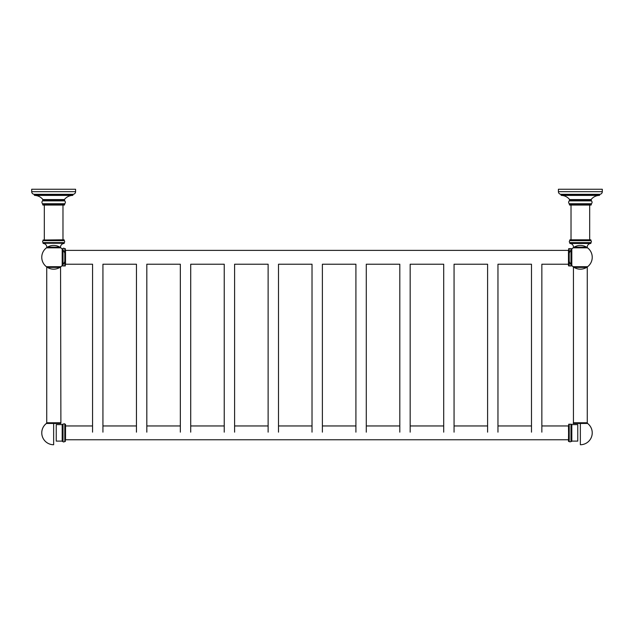 <?xml version="1.0" encoding="UTF-8"?>
<svg xmlns="http://www.w3.org/2000/svg" width="634" height="634" viewBox="0 0 634 634"><rect width="100%" height="100%" fill="white"/><g stroke="black" fill="none" stroke-linecap="round" stroke-linejoin="round"><path stroke-width="0.95" d="M34.331 194.305A2.631 2.631 0 0 1 31.7 191.666L31.7 189.257L75.589 189.257L75.589 191.666A2.631 2.631 0 0 1 72.958 194.305L72.958 194.979L34.331 194.979L34.331 194.305L72.958 194.305M72.958 194.979A0.436 0.436 0 0 1 72.545 195.407L34.751 195.407A0.436 0.436 0 0 1 34.331 194.979M34.751 195.407A10.976 10.976 0 0 1 42.93 199.559L64.359 199.567L42.93 199.559A0.436 0.436 -90 0 0 42.676 199.964L42.676 200.883L64.62 200.883A1.728 1.728 0 0 1 64.62 203.736L64.62 204.623L42.676 204.623L42.676 203.736L64.62 203.736M72.545 195.407A10.976 10.976 0 0 0 64.359 199.559L42.93 199.567M64.359 199.567A0.436 0.436 90 0 1 64.62 199.964L64.62 200.883M42.676 200.883A1.728 1.728 0 0 0 42.676 203.736M62.98 239.803L62.98 205.059L64.185 205.059L43.104 205.059A0.436 0.436 0 0 1 42.676 204.623M64.185 205.059A0.436 0.436 0 0 0 64.62 204.623M43.104 205.059L44.317 205.059L44.317 239.803M64.232 240.666L64.018 239.803L43.064 240.017L43.064 240.666L64.232 240.666A1.3 1.3 0 0 1 64.232 242.608L64.232 243.258L43.064 243.258L43.064 242.608L64.232 242.608M43.064 240.666A1.3 1.3 0 0 0 43.064 242.608M43.064 243.258L64.232 243.258M64.018 243.472A3.741 3.741 0 0 0 60.492 247.133A0.864 0.864 90 0 0 60.832 247.839A11.88 11.88 0 0 1 62.195 249.043L62.195 265.551A11.88 11.88 0 0 1 60.896 266.708L46.401 266.708A0.864 0.864 -90 0 1 46.734 267.389L60.555 267.389L60.896 266.708M43.278 243.472A3.741 3.741 0 0 1 46.797 247.133A0.864 0.864 -90 0 1 46.456 247.839A11.88 11.88 0 0 0 46.401 266.708A11.88 11.88 0 0 0 65.421 258.87A11.88 11.88 0 0 0 49.119 246.309A11.88 11.88 0 0 0 46.401 266.708M62.195 265.551L62.504 264.212M62.504 250.382L62.195 249.043M47.384 422.767A11.88 11.88 0 0 0 53.644 444.743L53.644 423.457L60.896 423.457L60.555 267.389M53.644 444.743A11.88 11.88 0 0 1 46.401 423.457L53.644 423.457M62.195 441.113L56.236 441.113L56.236 424.614L62.195 424.614L62.195 441.113M63.02 441.502L63.02 424.225L62.504 424.225L62.504 441.502L63.02 441.502C63.17 442.112 63.765 442.112 64.795 441.502L64.795 424.225C64.747 423.639 64.161 423.639 63.02 424.225M65.524 425.953L65.524 439.774L568.69 439.774M63.02 265.939L63.02 248.655L62.504 248.655L62.504 265.939L64.795 265.939L64.795 248.655C63.717 248.052 63.131 248.052 63.02 248.655M65.524 250.382L65.524 264.212L92.564 264.212L92.556 432.15M561.042 194.305A2.631 2.631 0 0 1 558.411 191.666L558.411 189.257L602.3 189.257L602.3 191.666A2.631 2.631 0 0 1 599.669 194.305L599.669 194.979L561.042 194.979L561.042 194.305L599.669 194.305M599.669 194.979A0.436 0.436 0 0 1 599.249 195.407L561.455 195.407A0.436 0.436 0 0 1 561.042 194.979M561.455 195.407A10.976 10.976 0 0 1 569.641 199.559L591.07 199.567L569.641 199.559A0.436 0.436 -90 0 0 569.38 199.964L569.38 200.883L591.324 200.883A1.728 1.728 0 0 1 591.324 203.736L591.324 204.623L569.38 204.623L569.38 203.736L591.324 203.736M599.249 195.407A10.976 10.976 0 0 0 591.07 199.559L569.641 199.567M591.07 199.567A0.436 0.436 90 0 1 591.324 199.964L591.324 200.883M569.38 200.883A1.728 1.728 0 0 0 569.38 203.736M589.683 239.803L589.683 205.059L590.896 205.059L569.815 205.059A0.436 0.436 0 0 1 569.38 204.623M590.896 205.059A0.436 0.436 0 0 0 591.324 204.623M569.815 205.059L571.02 205.059L571.02 239.803M586.616 422.767A11.88 11.88 0 0 1 580.356 444.743L580.356 423.457L573.104 423.457L573.445 422.767L587.266 422.767L587.266 267.389A0.864 0.864 90 0 1 587.599 266.708A11.88 11.88 0 0 0 584.881 246.309A11.88 11.88 0 0 0 568.579 258.87A11.88 11.88 0 0 0 587.599 266.708A11.88 11.88 0 0 0 587.544 247.839A0.864 0.864 90 0 1 587.203 247.133A3.741 3.741 0 0 1 590.722 243.472L590.936 242.608A1.3 1.3 0 0 0 590.936 240.666L590.722 239.803L569.982 239.803L569.768 240.666A1.3 1.3 0 0 0 569.768 242.608L569.982 243.472A3.741 3.741 0 0 1 573.508 247.133A0.864 0.864 -90 0 1 573.168 247.839A11.88 11.88 0 0 0 571.805 249.043L571.496 250.382M590.936 240.666L569.768 240.666M590.936 242.608L569.768 242.608M590.722 243.472L569.982 243.472M571.496 264.212L571.805 265.551A11.88 11.88 0 0 0 573.104 266.708L587.599 266.708M571.805 265.551L571.805 249.043M580.356 423.457L587.599 423.457L587.266 422.767M571.805 424.614L571.805 441.113L577.764 441.113L577.764 424.614L571.805 424.614M570.98 424.225L570.98 441.502L571.496 441.502L571.496 424.225L569.205 424.225L569.205 441.502C569.72 441.953 570.315 441.953 570.98 441.502M568.476 441.288L568.69 424.225L568.69 441.502L568.476 425.953L541.848 425.953M570.98 248.655L570.98 265.939L571.496 265.939L571.496 248.655L569.205 248.655L569.205 265.939L570.98 265.939M568.476 264.212L568.476 250.382L65.31 250.382M541.848 432.15L541.848 264.212L568.69 264.212M102.93 432.15L102.93 264.212L136.461 264.212L136.453 432.15M146.819 432.15L146.819 264.212L180.341 264.212L180.341 432.15M190.715 432.15L190.715 264.212L224.238 264.212L224.238 432.15M234.604 432.15L234.604 264.212L268.127 264.212L268.127 432.15M278.5 432.15L278.5 264.212L312.023 264.212L312.023 432.15M322.389 432.15L322.389 264.212L355.912 264.212L355.912 432.15M366.286 432.15L366.286 264.212L399.808 264.212L399.808 432.15M410.174 432.15L410.174 264.212L443.697 264.212L443.697 432.15M454.063 432.15L454.063 264.212L487.594 264.212L487.594 432.15M497.959 432.15L497.959 264.212L531.482 264.212L531.482 432.15M65.31 425.953L92.564 425.953M102.93 425.953L136.461 425.953M146.819 425.953L180.341 425.953M190.715 425.953L224.238 425.953M234.604 425.953L268.127 425.953M278.5 425.953L312.023 425.953M322.389 425.953L355.912 425.953M366.286 425.953L399.808 425.953M410.174 425.953L443.697 425.953M454.063 425.953L487.594 425.953M497.959 425.953L531.482 425.953M31.7 191.666L75.589 191.666M64.62 199.964L42.676 199.964M64.232 240.017L43.064 240.017M60.492 247.133L46.797 247.133M60.832 247.839L46.456 247.839M46.401 423.457L46.734 422.767L60.555 422.767M65.31 424.225L65.31 441.502L65.524 424.439L64.795 424.225M65.31 265.939L65.31 248.655L65.31 265.939L64.795 265.939M558.411 191.666L602.3 191.666M591.324 199.964L569.38 199.964M590.936 240.017L569.768 240.017M590.936 243.258L569.768 243.258M587.203 247.133L573.508 247.133M587.544 247.839L573.168 247.839M587.266 267.389L573.445 267.389L573.104 266.708M568.69 265.939L568.69 248.655L568.476 265.717L569.205 265.939M46.734 422.767L46.734 267.389M65.31 441.502L64.795 441.502M65.31 248.655L64.795 248.655M573.445 422.767L573.445 267.389M580.356 444.743A11.88 11.88 0 0 0 587.599 423.457M568.69 441.502L569.205 441.502M568.69 424.225L569.205 424.225M568.69 248.655L569.205 248.655"/></g></svg>
